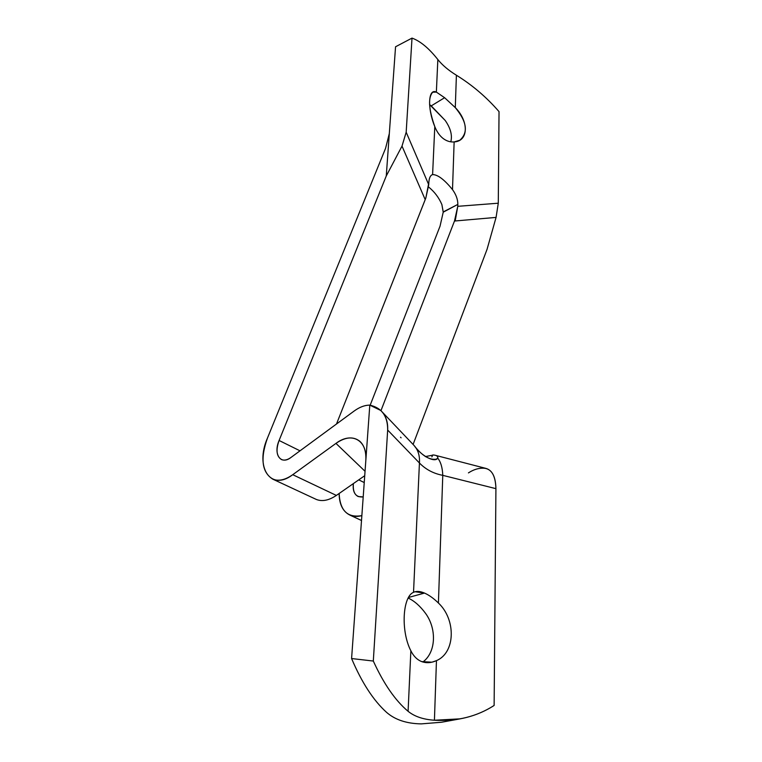 <?xml version="1.0" encoding="UTF-8"?>
<svg xmlns="http://www.w3.org/2000/svg" width="762" height="762" viewBox="0 0 762 762"><rect width="100%" height="100%" fill="white"/><g stroke="black" fill="none" stroke-linecap="round" stroke-linejoin="round"><path stroke-width="1.14" d="M402.012 146.094L406.175 132.207L412.013 38.1L395.554 46.768L386.267 175.974L402.012 146.094L406.175 132.207L428.73 184.709L425.834 198.006L424.834 198.768L402.012 146.094L386.267 175.974L395.554 46.768L412.013 38.1L406.175 132.207L428.73 184.709L428.815 182.775C429.111 177.984 430.368 175.25 432.597 174.593C437.664 174.546 444.303 179.546 452.504 189.605L454.133 141.932L459.81 140.227C468.459 132.626 466.954 121.758 455.295 107.613L444.617 97.707L436.359 92.097L432.683 92.221C427.939 97.622 428.635 109.09 434.788 126.606C436.778 131.635 439.503 135.55 442.97 138.36C446.475 141.046 450.199 142.237 454.133 141.932C450.199 142.237 446.475 141.046 442.97 138.36C439.503 135.55 436.778 131.635 434.788 126.606L432.597 174.593L431.835 174.898C430.063 175.965 429.054 178.594 428.815 182.775L425.834 198.006L424.834 198.768L402.012 146.094M382.343 412.137L413.776 445.16C418.052 449.713 419.929 455.657 419.433 462.991L387.668 430.054C387.772 416.176 381.819 407.87 369.799 405.127L351.587 658.539L373.313 661.045L387.668 430.054C388.048 421.824 385.743 415.29 380.762 410.47L369.799 405.127C364.788 405.127 359.588 407.079 354.216 410.985L290.998 457.448C280.683 465.525 273.101 454.162 279.092 440.484L386.267 175.974L279.092 440.484C275.701 450.085 276.52 456.457 281.549 459.6C284.302 460.696 287.455 459.972 290.998 457.448L354.216 410.985C359.588 407.079 364.788 405.127 369.799 405.127L365.808 460.715C366.303 451.952 364.331 445.494 359.893 441.341C353.377 436.197 345.405 436.883 335.956 443.389C351.492 431.463 367.684 439.988 365.808 460.715L351.587 658.539L373.313 661.045C383.734 683.857 395.326 700.611 408.089 711.298C414.471 716.499 423.253 719.48 434.426 720.242L436.455 660.644C431.311 662.969 426.396 663.292 421.719 661.606C417.157 659.797 413.537 656.187 410.861 650.777L408.089 711.298C414.471 716.499 423.253 719.48 434.426 720.242C456.962 721.509 476.86 716.585 494.128 705.45L495.919 488.652L442.77 475.345C433.473 473.564 425.701 469.449 419.433 462.991L387.668 430.054L373.313 661.045C383.734 683.857 395.326 700.611 408.089 711.298L410.861 650.777C400.641 631.174 402.546 596.56 413.528 592.312C416.414 590.912 420.072 591.169 424.501 593.074C428.987 595.036 433.626 598.351 438.417 603.018L442.77 475.345L438.417 603.018C456.133 619.573 455.533 652.634 436.455 660.644L434.426 720.242L460.162 718.842C472.611 716.509 483.937 712.041 494.128 705.45L495.919 488.652L442.77 475.345C442.484 467.725 440.798 461.982 437.721 458.105C438.188 456.657 437.178 455.666 434.692 455.152L432.768 454.952L431.863 456.886L432.768 454.952C436.35 455.105 438.007 456.162 437.721 458.105C435.073 463.077 421.272 456.028 414.176 445.589M336.499 424.005L425.834 198.006L425.215 199.625L424.834 198.768L425.215 199.625L336.499 424.005M336.356 495.424L364.731 475.698L336.356 495.424C328.908 500.424 322.231 501.767 316.316 499.443L272.844 479.193C278.625 481.432 285.255 479.936 292.741 474.697L335.956 443.389L364.331 470.602L365.122 470.259L364.331 470.602L335.956 443.389L292.741 474.697L336.356 495.424L292.741 474.697C270.262 491.871 254.746 466.725 267.491 438.007L385.543 148.39L389.315 133.607L385.543 148.39L267.491 438.007C260.109 458.648 261.899 472.383 272.844 479.193M386.486 712.289C373.361 700.392 361.731 682.476 351.587 658.539C361.731 682.476 373.361 700.392 386.486 712.289C395.002 719.776 406.594 723.643 421.262 723.881C406.594 723.643 395.002 719.776 386.486 712.289M400.498 437.197L401.088 437.817M429.577 104.565L431.254 105.87L444.617 97.707L431.254 105.87L445.218 120.472C450.628 128.283 452.485 135.398 450.799 141.827C452.485 135.398 450.628 128.283 445.218 120.472L429.577 104.565M408.213 598.056C414.414 600.961 420.224 606.114 425.644 613.496C436.664 628.679 436.026 651.377 423.748 661.311L422.891 661.997L423.748 661.311C436.026 651.377 436.664 628.679 425.644 613.496C420.224 606.114 414.414 600.961 408.213 598.056M436.359 92.097L444.617 97.707L455.295 107.613L456.4 75.228C448.504 70.361 442.322 65.132 437.845 59.55L436.359 92.097L437.845 59.55C428.93 48.254 420.319 41.1 412.013 38.1C420.319 41.1 428.93 48.254 437.845 59.55C442.322 65.132 448.504 70.361 456.4 75.228L455.295 107.613C468.992 121.396 468.63 141.218 454.133 141.932L452.504 189.605C456.105 194.624 457.876 199.558 457.829 204.406L457.762 206.321L498.281 203.206L499.034 111.614C486.489 97.165 472.278 85.039 456.4 75.228C472.278 85.039 486.489 97.165 499.034 111.614L498.281 203.206L496.072 217.408L454.485 221.028L380.962 410.651L454.485 221.028L455.19 220.97L455.076 219.437L454.485 221.028L457.762 206.321L455.19 220.97L496.072 217.408L487.061 249.307L496.072 217.408L498.281 203.206L457.762 206.321L457.829 204.406C457.876 199.558 456.105 194.624 452.504 189.605C444.303 179.546 437.664 174.546 432.597 174.593L434.788 126.606C427.139 108.147 428.244 87.963 436.359 92.097M413.776 445.16C418.052 449.713 419.929 455.657 419.433 462.991L413.528 592.312L419.433 462.991C425.701 469.449 433.473 473.564 442.77 475.345C442.484 467.725 440.798 461.982 437.721 458.105L436.302 459.162C429.416 460.258 421.938 455.628 413.88 445.275M443.227 211.922L441.884 204.578L443.217 212.188L457.829 204.406L443.227 211.922M460.086 718.861L441.493 722.252L421.262 723.881L441.569 722.233M428.539 186.966C434.454 191.71 438.902 197.587 441.884 204.578M365.046 471.278L364.331 470.602L365.046 471.278M353.368 483.603C352.654 493.166 355.94 497.596 363.207 496.91L358.226 496.557C354.235 494.481 352.615 490.157 353.368 483.603M425.301 456.59L432.673 455.19L425.301 456.59M361.864 515.607C347.586 518.093 340.014 510.721 339.138 493.49C339.271 504.511 342.948 511.75 350.187 515.226C353.673 516.665 357.568 516.798 361.864 515.607M370.17 405.193L440.045 226.162L443.217 212.188L440.045 226.162L370.17 405.193M364.236 482.565L358.759 479.85L364.236 482.565M300.018 450.828L279.092 440.484L300.018 450.828M413.09 444.465L487.061 249.307L413.09 444.465M468.43 472.897C473.678 469.478 478.86 467.916 483.965 468.201C491.557 468.811 495.538 475.631 495.919 488.652C495.681 477.002 492.357 470.249 485.946 468.411L435.588 455.371M408.537 597.465L424.501 593.074L414.995 591.741L413.528 592.312C402.546 596.56 400.641 631.174 410.861 650.777C413.537 656.187 417.157 659.797 421.719 661.606L431.921 662.197L436.455 660.644C455.533 652.634 456.133 619.573 438.417 603.018C433.626 598.351 428.987 595.036 424.501 593.074L408.537 597.465M350.187 515.226L361.512 520.503"/></g></svg>

